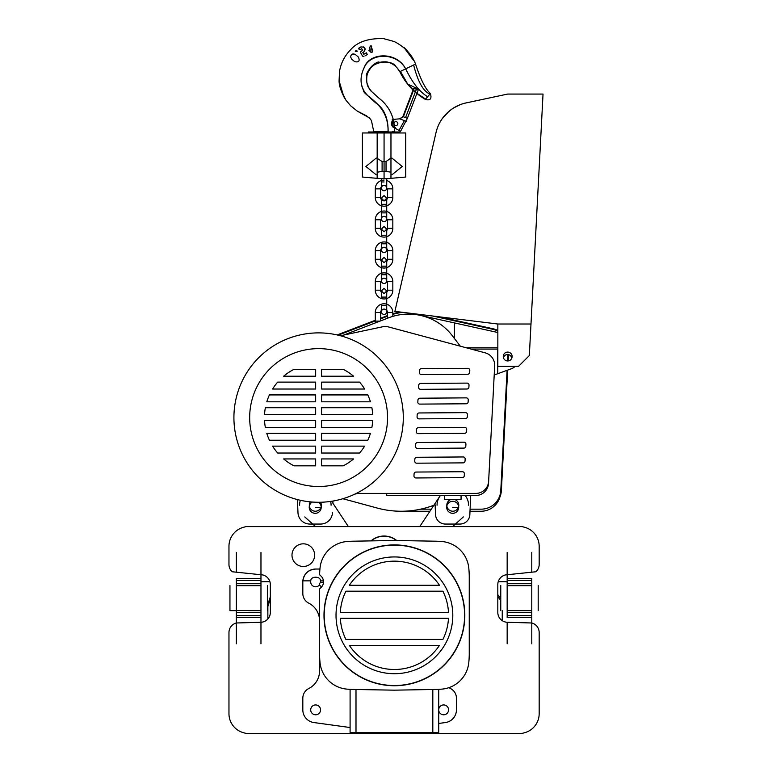 <?xml version="1.0" encoding="UTF-8"?>
<svg xmlns="http://www.w3.org/2000/svg" width="772" height="772" viewBox="0 0 772 772"><rect width="100%" height="100%" fill="white"/><g stroke="black" fill="none" stroke-linecap="round" stroke-linejoin="round"><path stroke-width="1.16" d="M433.912 505.216A91.588 91.588 0 0 1 377.238 508.053L342.865 498.722L377.238 508.053A91.588 91.588 0 0 0 435.109 504.743L435.543 514.634A9.853 9.853 0 0 0 445.386 524.053A9.853 9.853 0 0 1 435.543 514.634M445.386 524.053L460.006 524.053A9.853 9.853 0 0 0 469.849 514.634L470.688 495.489L469.849 514.634A9.853 9.853 0 0 1 460.006 524.053L455.441 524.053M332.964 501.047L332.867 503.18M312.689 524.053L309.794 524.053A11.821 11.821 0 0 1 297.982 512.743L297.403 499.571M469.994 511.247L481.014 511.247A19.696 19.696 0 0 0 500.681 492.584L507.088 370.309M481.014 511.247A19.696 19.696 0 0 0 500.681 492.584M401.228 511.247L429.917 511.247M494.572 367.974L488.522 483.359A12.806 12.806 0 0 1 475.735 495.489A12.806 12.806 0 0 0 488.522 483.359L494.205 374.999L497.737 373.716L497.737 349.079L471.142 349.079M318.489 502.273A6.012 6.012 0 0 1 315.217 513.312A6.012 6.012 0 0 1 312.342 502.032M454.409 338.464L454.409 322.908L496.724 332.269A14.774 14.774 0 0 1 497.843 332.558A14.774 14.774 0 0 0 496.724 332.269L420.422 315.391A55.15 55.15 0 0 1 452.305 335.714L460.315 346.184M497.737 373.716L511.286 368.784L497.737 373.716M515.136 366.362A10.837 10.837 0 0 1 511.286 368.784A10.837 10.837 0 0 0 515.136 366.362M466.249 347.767L497.843 347.767M320.65 524.053A11.821 11.821 0 0 0 332.452 512.743A11.821 11.821 0 0 1 320.65 524.053L309.794 524.053A11.821 11.821 0 0 1 297.982 512.743M343.772 335.038L388.731 317.765A55.15 55.15 0 0 1 452.305 335.714M507.58 360.949L507.918 354.483M458.703 507.31A6.012 6.012 0 0 1 452.691 513.312A6.012 6.012 0 0 1 446.689 507.31A6.012 6.012 0 0 1 452.691 501.298A6.012 6.012 0 0 1 458.703 507.31M461.067 495.489L461.067 499.426L444.325 499.426L444.325 495.489M386.675 493.404L386.704 495.489L475.735 495.489M511.711 358.382A4.14 4.14 0 0 0 503.498 357.947M494.698 365.214A12.806 12.806 0 0 0 485.212 352.852A12.806 12.806 0 0 1 494.678 365.889L488.637 481.274A12.806 12.806 0 0 1 475.851 493.404A12.806 12.806 0 0 0 488.637 481.274M321.567 458.935L321.567 465.834L343.212 465.834A54.165 54.165 0 0 0 353.586 458.935L321.567 458.935L321.567 465.834L343.212 465.834A54.165 54.165 0 0 0 353.586 458.935L321.567 458.935M463.866 448.098A1.969 1.969 0 0 0 465.815 446.235L465.921 444.257A1.969 1.969 0 0 0 463.943 442.192L417.575 442.51A1.969 1.969 0 0 0 415.616 444.373L415.519 446.341A1.969 1.969 0 0 0 417.498 448.416L463.866 448.098A1.969 1.969 0 0 0 465.815 446.235L465.921 444.257A1.969 1.969 0 0 0 463.943 442.192L417.575 442.51A1.969 1.969 0 0 0 415.616 444.373L415.519 446.341A1.969 1.969 0 0 0 417.498 448.416L463.866 448.098M475.851 493.404L359.231 493.404A12.806 12.806 0 0 0 353.894 494.572M485.212 352.852L388.548 326.952A12.806 12.806 0 0 0 382.574 326.797L343.337 335.135A12.806 12.806 0 0 1 337.779 335.077M469.019 385.074A1.969 1.969 0 0 0 467.041 383.105L420.672 383.423A1.969 1.969 0 0 0 418.713 385.286L418.617 387.255A1.969 1.969 0 0 0 420.595 389.329L466.963 389.011A1.969 1.969 0 0 0 468.913 387.148L469.019 385.17A1.969 1.969 0 0 0 467.041 383.105L420.672 383.423A1.969 1.969 0 0 0 418.713 385.286L418.617 387.255A1.969 1.969 0 0 0 420.595 389.329L466.963 389.011A1.969 1.969 0 0 0 468.913 387.148L469.019 385.17A1.969 1.969 0 0 0 469.019 385.074M467.475 414.612A1.969 1.969 0 0 0 465.487 412.644L419.119 412.962A1.969 1.969 0 0 0 417.169 414.834L417.063 416.803A1.969 1.969 0 0 0 419.042 418.878L465.41 418.559A1.969 1.969 0 0 0 467.369 416.687L467.465 414.718A1.969 1.969 0 0 0 465.487 412.644L419.119 412.962A1.969 1.969 0 0 0 417.169 414.834L417.063 416.803A1.969 1.969 0 0 0 419.042 418.878L465.41 418.559A1.969 1.969 0 0 0 467.369 416.687L467.465 414.718A1.969 1.969 0 0 0 467.475 414.612M464.377 473.699A1.969 1.969 0 0 0 462.389 471.731L416.021 472.049A1.969 1.969 0 0 0 414.072 473.921L413.966 475.89A1.969 1.969 0 0 0 415.954 477.964L462.312 477.646A1.969 1.969 0 0 0 464.271 475.774L464.368 473.805A1.969 1.969 0 0 0 462.389 471.731L416.021 472.049A1.969 1.969 0 0 0 414.072 473.921L413.966 475.89A1.969 1.969 0 0 0 415.954 477.964L462.312 477.646A1.969 1.969 0 0 0 464.271 475.774L464.368 473.805A1.969 1.969 0 0 0 464.377 473.699M465.149 458.935A1.969 1.969 0 0 0 463.161 456.956L416.803 457.285A1.969 1.969 0 0 0 414.844 459.147L414.747 461.116A1.969 1.969 0 0 0 416.726 463.19L463.084 462.872A1.969 1.969 0 0 0 465.043 461L465.149 459.031A1.969 1.969 0 0 0 463.161 456.956L416.803 457.285A1.969 1.969 0 0 0 414.844 459.147L414.747 461.116A1.969 1.969 0 0 0 416.726 463.19L463.084 462.872A1.969 1.969 0 0 0 465.043 461L465.149 459.031A1.969 1.969 0 0 0 465.149 458.935M466.693 429.386A1.969 1.969 0 0 0 464.715 427.418L418.347 427.736A1.969 1.969 0 0 0 416.397 429.608L416.291 431.577A1.969 1.969 0 0 0 418.27 433.642L464.638 433.324A1.969 1.969 0 0 0 466.587 431.461L466.693 429.493A1.969 1.969 0 0 0 464.715 427.418L418.347 427.736A1.969 1.969 0 0 0 416.397 429.608L416.291 431.577A1.969 1.969 0 0 0 418.27 433.642L464.638 433.324A1.969 1.969 0 0 0 466.587 431.461L466.693 429.493A1.969 1.969 0 0 0 466.693 429.386M468.247 399.838A1.969 1.969 0 0 0 466.259 397.87L419.9 398.198A1.969 1.969 0 0 0 417.942 400.06L417.835 402.029A1.969 1.969 0 0 0 419.823 404.103L466.182 403.785A1.969 1.969 0 0 0 468.141 401.913L468.247 399.944A1.969 1.969 0 0 0 466.259 397.87L419.9 398.198A1.969 1.969 0 0 0 417.942 400.06L417.835 402.029A1.969 1.969 0 0 0 419.823 404.103L466.182 403.785A1.969 1.969 0 0 0 468.141 401.913L468.247 399.944A1.969 1.969 0 0 0 468.247 399.838M469.791 370.299A1.969 1.969 0 0 0 467.813 368.331L421.444 368.649A1.969 1.969 0 0 0 419.495 370.512L419.389 372.49A1.969 1.969 0 0 0 421.367 374.555L467.736 374.237A1.969 1.969 0 0 0 469.685 372.374L469.791 370.406A1.969 1.969 0 0 0 467.813 368.331L421.444 368.649A1.969 1.969 0 0 0 419.495 370.512L419.389 372.49A1.969 1.969 0 0 0 421.367 374.555L467.736 374.237A1.969 1.969 0 0 0 469.685 372.374L469.791 370.406A1.969 1.969 0 0 0 469.791 370.299M315.661 446.139L315.661 453.029L277.659 453.029A54.165 54.165 0 0 1 272.593 446.139L315.661 446.139L315.661 453.029L277.659 453.029A54.165 54.165 0 0 1 272.593 446.139L315.661 446.139M387.544 417.575A68.94 68.94 0 0 0 318.614 348.635A68.94 68.94 0 0 0 249.674 417.575A68.94 68.94 0 0 0 318.614 486.514A68.94 68.94 0 0 0 387.544 417.575M321.567 440.223L367.81 440.223A54.165 54.165 0 0 0 370.435 433.333L321.567 433.333L321.567 440.223L367.81 440.223A54.165 54.165 0 0 0 370.435 433.333L321.567 433.333L321.567 440.223M321.567 382.121L359.559 382.121A54.165 54.165 0 0 1 364.635 389.02L321.567 389.02L321.567 382.121L359.559 382.121A54.165 54.165 0 0 1 364.635 389.02L321.567 389.02L321.567 382.121M321.567 401.816L321.567 394.926L367.81 394.926A54.165 54.165 0 0 1 370.435 401.816L321.567 401.816L321.567 394.926L367.81 394.926A54.165 54.165 0 0 1 370.435 401.816L321.567 401.816M321.567 414.622L321.567 407.732L371.872 407.732A54.165 54.165 0 0 1 372.693 414.622L321.567 414.622L321.567 407.732L371.872 407.732A54.165 54.165 0 0 1 372.693 414.622L321.567 414.622M321.567 369.325L343.212 369.325A54.165 54.165 0 0 1 353.586 376.215L321.567 376.215L321.567 369.325L343.212 369.325A54.165 54.165 0 0 1 353.586 376.215L321.567 376.215L321.567 369.325M315.661 394.926L269.409 394.926A54.165 54.165 0 0 0 266.794 401.816L315.661 401.816L315.661 394.926L269.409 394.926A54.165 54.165 0 0 0 266.794 401.816L315.661 401.816L315.661 394.926M294.016 369.325A54.165 54.165 0 0 0 283.642 376.215L315.661 376.215L315.661 369.325L294.016 369.325A54.165 54.165 0 0 0 283.642 376.215L315.661 376.215L315.661 369.325L294.016 369.325M315.661 433.333L315.661 440.223L269.409 440.223A54.165 54.165 0 0 1 266.794 433.333L315.661 433.333L315.661 440.223L269.409 440.223A54.165 54.165 0 0 1 266.794 433.333L315.661 433.333M315.661 420.528L315.661 427.427L265.356 427.427A54.165 54.165 0 0 1 264.526 420.528L315.661 420.528L315.661 427.427L265.356 427.427A54.165 54.165 0 0 1 264.526 420.528L315.661 420.528M315.661 465.834L294.016 465.834A54.165 54.165 0 0 1 283.642 458.935L315.661 458.935L315.661 465.834L294.016 465.834A54.165 54.165 0 0 1 283.642 458.935L315.661 458.935L315.661 465.834M315.661 407.732L265.356 407.732A54.165 54.165 0 0 0 264.526 414.622L315.661 414.622L315.661 407.732L265.356 407.732A54.165 54.165 0 0 0 264.526 414.622L315.661 414.622L315.661 407.732M277.659 382.121A54.165 54.165 0 0 0 272.593 389.02L315.661 389.02L315.661 382.121L277.659 382.121A54.165 54.165 0 0 0 272.593 389.02L315.661 389.02L315.661 382.121L277.659 382.121M321.567 427.427L371.872 427.427A54.165 54.165 0 0 0 372.693 420.528L321.567 420.528L321.567 427.427L371.872 427.427A54.165 54.165 0 0 0 372.693 420.528L321.567 420.528L321.567 427.427M359.559 453.029A54.165 54.165 0 0 0 364.635 446.139L321.567 446.139L321.567 453.029L359.559 453.029A54.165 54.165 0 0 0 364.635 446.139L321.567 446.139L321.567 453.029L359.559 453.029M233.916 417.575A84.688 84.688 0 0 0 318.614 502.273A84.688 84.688 0 0 0 403.302 417.575A84.688 84.688 0 0 0 318.614 332.886A84.688 84.688 0 0 0 233.916 417.575M507.687 370.097L501.375 490.529A20.284 20.284 0 0 1 499.918 497.1M470.09 509.163L481.12 509.163A19.696 19.696 0 0 0 500.796 490.5L501.375 490.529M508.507 354.57L508.169 360.92M337.152 334.932L375.298 320.283M380.615 318.247L387.515 315.594M387.515 316.221L380.615 318.875M375.298 320.911L338.175 335.164M420.663 509.163L431.297 509.163M402.791 312.351A55.15 55.15 0 0 0 392.832 314.349M497.843 331.178A19.696 19.696 0 0 0 492.758 329.287L432.677 316.018M392.832 313.741A55.729 55.729 0 0 1 400.446 312.062M438.776 316.771L492.883 328.718A20.284 20.284 0 0 1 497.843 330.512M512.125 356.519A4.429 4.429 0 0 0 507.696 352.09A4.429 4.429 0 0 0 503.267 356.519A4.429 4.429 0 0 0 507.696 360.949A4.429 4.429 0 0 0 512.125 356.519M464.869 103.187L507.658 94.068L543.034 94.068L530.991 324.018L497.843 324.018L497.843 366.362L518.523 366.362L529.331 355.554L530.991 324.018M394.897 311.377L436.026 132.552A39.391 39.391 0 0 1 466.22 102.879L466.298 102.859M473.361 101.364L507.658 94.068M444.72 115.51L442.24 118.676L448.957 111.342M450.53 110.078L453.743 107.877M453.772 107.858L460.324 104.625M466.211 102.879L463.422 103.583M452.112 108.929L447.519 112.625M436.026 132.552A39.391 39.391 0 0 1 442.24 118.676A39.391 39.391 0 0 0 436.026 132.552L420.479 199.871M394.743 311.357L497.843 324.018M454.399 499.426A6.012 6.012 0 0 1 452.807 511.228A6.012 6.012 0 0 1 451.215 499.426M299.575 505.226A15.758 15.758 0 0 1 300.366 500.275M330.619 501.414A15.758 15.758 0 0 1 331.082 505.226M463.345 516.931L452.624 526.591M419.756 526.591L439.5 496.782M331.603 501.269L348.375 526.591M315.516 526.591L304.786 516.931M437.048 505.226A15.758 15.758 0 0 1 440.416 495.489M465.198 495.489A15.758 15.758 0 0 1 468.565 505.226M320.544 502.244A6.012 6.012 0 0 1 315.323 511.228A6.012 6.012 0 0 1 310.344 501.868M384.07 190.732A2.663 2.663 0 0 0 386.724 188.069A2.663 2.663 0 0 0 384.07 185.405A2.663 2.663 0 0 0 381.407 188.069A2.663 2.663 0 0 0 384.07 190.732M381.407 186.66A3.445 3.445 0 0 0 380.615 188.86L375.298 188.86L375.298 197.42A8.762 8.762 0 0 0 384.07 206.192A8.762 8.762 0 0 0 392.832 197.42L387.515 197.42L387.515 188.86L392.832 188.86L392.832 197.42M384.07 180.088A8.762 8.762 0 0 0 375.298 188.86M375.298 197.42L380.615 197.42A3.445 3.445 0 0 0 384.07 200.874A3.445 3.445 0 0 0 387.515 197.42M392.832 188.86A8.762 8.762 0 0 0 386.724 180.503M386.039 161.531L386.039 171.374L384.07 171.374L384.07 178.766L384.07 132.967L390.96 132.967L390.96 174.819L391.925 174.819L402.222 166.482L391.925 158.086L390.96 158.086L386.039 161.531L382.101 161.531L382.101 171.374L377.17 172.204L377.17 174.819L376.205 174.819L365.909 166.482L376.205 158.086L377.17 158.086L377.17 178.332L386.039 178.766L405.734 177.039L405.734 132.967L384.07 132.967L384.07 131.983L368.312 131.983L399.819 131.983L399.819 132.967M392.687 132.967L392.687 131.983L399.819 131.983M382.101 171.374L384.07 171.374L384.07 131.983M386.039 171.374L390.96 172.204L390.96 178.332M377.17 178.332L362.396 177.039L362.396 132.967L377.17 132.967L377.17 158.337L382.101 161.531M377.17 132.967L384.07 132.967L377.17 132.967M355.284 51.299L357.253 51.299L355.361 50.923M371.747 46.86L371.004 45.529L369.643 47.314L370.174 49.572L368.919 50.479L370.56 51L370.946 52.428L372.374 52.042L371.988 50.614L372.702 50.421L372.316 48.993L371.602 49.176L371.12 47.314L371.747 46.86M358.43 57.099L355.409 54.571C352.9 53.278 351.279 54.03 350.556 56.829L351.617 59.097L354.628 61.625C358.797 62.561 360.07 61.056 358.43 57.099L357.822 56.597M355.409 54.571L352.804 53.963M365.05 55.854L367.347 54.532L366.362 52.824L363.805 54.301L362.821 52.602L363.67 52.11C366.005 48.482 365.021 46.774 360.717 46.986L358.517 48.829L359.993 49.678L361.701 48.694L362.686 50.402L360.978 51.386L360.62 52.728L362.589 56.144L363.93 56.501M384.07 131.491L373.725 131.491L371.428 120.557L370.029 118.685L366.468 115.781L357.137 111.014L350.556 105.706L345.875 100.08L340.751 89.533L339.101 80.877L343.82 96.732L346.078 100.37L344.389 97.745C340.77 90.681 339.005 84.988 339.091 80.655L339.516 71.275C340.973 63.053 344.611 55.941 350.43 49.948C357.233 41.968 368.254 38.185 383.491 38.6L394.251 41.543C404.808 46.976 411.91 54.494 415.548 64.066L405.696 68.843C396.2 51.772 370.483 53.007 364.49 67.067C360.263 75.366 359.945 83 363.525 89.948C364.693 92.746 368.833 97.108 375.935 103.033C384.166 108.64 388.229 118.126 388.123 131.491L384.07 131.491M388.046 131.491L373.725 131.491L388.046 131.491C388.827 103.101 362.801 96.191 363.342 89.938C359.945 83.067 360.341 75.357 364.519 66.807C370.068 52.438 396.654 51.338 405.696 68.843C412.238 82.527 419.553 91.839 427.64 96.751L428.711 95.458M429.579 94.416L426.607 97.996M357.253 51.299L356.664 50.402M405.696 68.843L399.8 71.69L400.427 71.381L407.684 84.08L415.336 92.013L407.674 84.08L418.53 89.147L417.005 93.354M392.437 132.967L392.437 131.491L394.405 131.491L394.395 127.554C393.681 112.394 385.218 102.908 379.1 98.305L371.409 91.347C370.116 90.623 368.64 87.834 366.97 82.98C365.967 77.702 367.038 72.935 370.184 68.689C373.889 64.066 378.714 61.779 384.649 61.837C387.476 61.528 395.196 63.429 399.8 71.69C405.589 83.472 414.12 92.717 425.401 99.434L425.411 99.434C430.303 100.785 431.953 98.797 430.38 93.46L430.371 93.47C425.546 89.263 420.605 79.468 415.548 64.066M416.948 93.325L425.671 99.115L426.173 98.507M429.869 94.068L429.869 94.068C423.21 91.25 417.806 81.552 413.638 65.002M395.37 119.679L392.292 119.679L395.37 119.679M395.37 127.554L393.247 127.554L392.292 119.679M407.674 84.08L418.53 89.147L407.674 84.08L405.377 80.867L407.674 84.08M369.846 51.193L368.919 50.479L369.46 49.765M371.988 50.614L372.297 51.753M359.009 47.97L360.717 46.986M363.67 52.11L365.146 49.678M365.108 49.051L364.982 48.559M364.934 48.443L364.452 47.652M364.046 47.246L363.544 46.918M392.215 119.679L393.209 127.554M395.177 125.45A1.969 1.969 0 0 1 394.048 122.912A1.969 1.969 0 0 1 396.586 121.773A1.969 1.969 0 0 1 397.725 124.321A1.969 1.969 0 0 1 395.177 125.45M404.412 120.625L399.008 130.4L393.739 127.496A4.429 4.429 0 0 1 395.496 119.197A4.429 4.429 0 0 0 393.739 127.496L400.581 131.269L393.739 127.496M395.496 119.197L399.713 118.83L395.496 119.197M406.246 121.329L399.713 118.83L403.38 116.755L407.404 118.299L400.581 131.269M407.404 118.299L418.231 89.986L413.724 88.259L416.388 89.282L405.561 117.595M399.713 118.83L402.897 116.572L413.724 88.259M402.897 116.572L403.38 116.755L414.197 88.442M384.07 221.651A2.663 2.663 0 0 1 381.407 218.987A2.663 2.663 0 0 1 384.07 216.334A2.663 2.663 0 0 1 386.724 218.987A2.663 2.663 0 0 1 384.07 221.651M386.724 218.987L386.724 204.319L386.724 212.889L381.407 212.889L381.407 198.211L384.07 200.874L386.724 198.211L386.724 199.62M381.407 230.538A3.445 3.445 0 0 1 380.615 228.348L375.298 228.348L375.298 219.779A8.762 8.762 0 0 1 384.07 211.017A8.762 8.762 0 0 1 392.832 219.779L392.832 228.348A8.762 8.762 0 0 1 384.07 237.11A8.762 8.762 0 0 1 375.298 228.348M386.724 230.538A3.445 3.445 0 0 0 387.515 228.348L387.515 219.779L392.832 219.779M384.07 252.569A2.663 2.663 0 0 1 381.407 249.916A2.663 2.663 0 0 1 384.07 247.252A2.663 2.663 0 0 1 386.724 249.916A2.663 2.663 0 0 1 384.07 252.569M381.407 236.695L381.407 229.139L384.07 231.793L386.724 229.139L386.724 235.238L381.407 235.238L381.407 229.139L384.07 226.476L386.724 229.139L386.724 243.807L381.407 243.807L381.407 249.916M386.724 266.166L386.724 260.058L384.07 257.394L381.407 260.058L381.407 266.166L386.724 266.166L386.724 274.736L381.407 274.736L381.407 260.058L384.07 262.712L386.724 260.058L386.724 261.467A3.445 3.445 0 0 0 387.515 259.267L392.832 259.267L392.832 250.697A8.762 8.762 0 0 0 384.07 241.935A8.762 8.762 0 0 0 375.298 250.697L380.615 250.697L380.615 259.267A3.445 3.445 0 0 0 381.407 261.467M375.298 250.697L375.298 259.267A8.762 8.762 0 0 0 384.07 268.038A8.762 8.762 0 0 0 392.832 259.267M392.832 250.697L387.515 250.697A3.445 3.445 0 0 0 384.07 247.252A3.445 3.445 0 0 0 380.615 250.697M384.07 283.498A2.663 2.663 0 0 1 381.407 280.834A2.663 2.663 0 0 1 384.07 278.181A2.663 2.663 0 0 1 386.724 280.834A2.663 2.663 0 0 1 384.07 283.498M381.407 292.385A3.445 3.445 0 0 1 380.615 290.195L375.298 290.195L375.298 281.626A8.762 8.762 0 0 1 384.07 272.863A8.762 8.762 0 0 1 392.832 281.626L392.832 290.195A8.762 8.762 0 0 1 384.07 298.957A8.762 8.762 0 0 1 375.298 290.195M386.724 292.385A3.445 3.445 0 0 0 387.515 290.195L387.515 281.626L392.832 281.626M384.07 314.416A2.663 2.663 0 0 1 381.407 311.763A2.663 2.663 0 0 1 384.07 309.099A2.663 2.663 0 0 1 386.724 311.763A2.663 2.663 0 0 1 384.07 314.416M381.407 298.542L381.407 290.976L384.07 293.64L386.724 290.976L386.724 297.085L381.407 297.085L381.407 290.976L384.07 288.323L386.724 290.976L386.724 305.654L381.407 305.654L381.407 311.763M380.615 320.882L380.615 312.544A3.445 3.445 0 0 1 384.07 309.099A3.445 3.445 0 0 1 387.515 312.544L387.515 318.228M375.472 322.86A8.762 8.762 0 0 1 375.298 321.113L375.298 312.544L380.615 312.544M392.832 316.366L392.832 312.544A8.762 8.762 0 0 0 384.07 303.782A8.762 8.762 0 0 0 375.298 312.544M502.244 610.642L502.244 620.669M270.325 598.84L267.865 606.387L267.865 618.951M267.865 606.387L267.865 604.389L270.325 596.843M500.767 598.425L497.815 594.701M500.767 600.423L497.815 596.698M260.965 581.943A9.853 9.853 0 0 1 262.934 581.741L269.92 581.741L262.934 581.741A9.853 9.853 0 0 0 260.965 581.943A9.853 9.853 0 0 1 262.934 581.741A9.853 9.853 0 0 0 260.965 581.943M498.21 581.741L505.197 581.741A9.853 9.853 0 0 1 507.165 581.943A9.853 9.853 0 0 0 505.197 581.741A9.853 9.853 0 0 1 507.165 581.943A9.853 9.853 0 0 0 505.197 581.741L498.21 581.741L505.197 581.741M269.92 581.741L262.934 581.741M396.721 540.516A20.101 20.101 0 0 0 370.965 540.892M396.441 540.516A19.927 19.927 0 0 0 371.245 540.882M314.638 555.155A11.329 11.329 0 0 1 303.309 566.474A11.329 11.329 0 0 1 291.99 555.155A11.329 11.329 0 0 1 303.309 543.826A11.329 11.329 0 0 1 314.638 555.155M507.165 574.744L507.165 552.453L507.165 578.604L507.165 574.744L505.496 574.918A9.853 9.853 0 0 0 497.815 584.529L497.815 612.437A9.853 9.853 0 0 0 507.165 622.28L507.165 643.78M531.783 572.187L531.783 552.453L531.783 572.187M236.348 572.187L236.348 552.453L236.348 572.187M260.965 574.744L260.965 552.453L260.965 578.604L260.965 574.744L262.644 574.918L232.208 571.762A9.853 9.853 0 0 1 228.966 564.448L228.966 546.287A19.696 19.696 0 0 1 243.556 527.266L246.065 526.591L522.065 526.591L524.574 527.266A19.696 19.696 0 0 1 539.174 546.287L539.174 564.448A9.853 9.853 0 0 1 535.922 571.762L505.496 574.918A9.853 9.853 0 0 0 497.815 584.529M497.815 612.437A9.853 9.853 0 0 0 507.165 622.28L531.783 622.985A9.853 9.853 0 0 1 539.174 632.519L539.174 713.704A19.696 19.696 0 0 1 524.574 732.724L522.065 733.4L246.065 733.4L243.556 732.724A19.696 19.696 0 0 1 228.966 713.704L228.966 632.519A9.853 9.853 0 0 1 236.348 622.985L260.965 622.28A9.853 9.853 0 0 0 270.325 612.437L270.325 584.529A9.853 9.853 0 0 0 262.644 574.918M531.783 585.533L507.165 585.533M531.783 610.642L507.165 610.642M236.348 585.533L260.965 585.533M248.661 610.642L260.965 610.642M236.348 622.985L236.348 578.604L260.965 578.604L260.965 580.573L236.348 580.573M270.325 612.437A9.853 9.853 0 0 1 260.965 622.28L260.965 610.546L260.965 612.514L236.348 612.514L236.348 610.546L260.965 610.546L260.965 585.687L260.965 610.546L236.348 610.546L236.348 585.687L260.965 585.687L260.965 580.573M531.783 622.985L531.783 615.67L507.165 615.67L507.165 610.546L507.165 612.514L531.783 612.514L531.783 585.687L531.783 610.546L507.165 610.546L507.165 585.687L507.165 610.546L531.783 610.546L531.783 643.78M236.348 610.642L229.95 610.642L229.95 585.533M228.966 713.704L228.966 632.519M531.783 578.604L531.783 585.687L531.783 583.719L507.165 583.719L507.165 585.687L507.165 578.604L531.783 578.604L507.165 578.604M507.165 617.639L531.783 617.639L507.165 617.639L507.165 615.67M236.348 617.639L260.965 617.639L236.348 617.639L236.348 643.78M260.965 617.639L260.965 643.78M236.348 583.719L236.348 585.687L260.965 585.687L260.965 583.719L236.348 583.719M228.966 564.448L228.966 546.287M236.348 615.67L260.965 615.67M531.783 580.573L507.165 580.573M246.065 733.4L243.556 732.724M539.174 632.519L539.174 713.704M522.065 526.591L524.574 527.266M539.174 546.287L539.174 564.448M319.56 653.421A89.62 89.62 0 0 0 320.052 662.762A29.548 29.548 0 0 0 346.85 689.116A89.62 89.62 0 0 0 353.122 689.444L394.405 690.168L435.688 689.444A89.62 89.62 0 0 0 441.97 689.116A29.548 29.548 0 0 0 468.768 662.762A89.62 89.62 0 0 0 469.251 653.421L469.251 577.224A89.62 89.62 0 0 0 468.768 567.883A29.548 29.548 0 0 0 441.97 541.529A89.62 89.62 0 0 0 435.688 541.201L394.405 540.477L353.122 541.201A89.62 89.62 0 0 0 346.85 541.529A29.548 29.548 0 0 0 320.052 567.883A89.62 89.62 0 0 0 319.627 573.934A1.969 1.969 0 0 0 320.399 575.574A7.874 7.874 0 0 1 320.351 588.139A1.969 1.969 0 0 0 319.56 589.721L319.56 653.421A89.62 89.62 0 0 0 320.052 662.762A29.548 29.548 0 0 0 346.85 689.116A89.62 89.62 0 0 0 353.122 689.444L394.405 690.168L435.688 689.444A89.62 89.62 0 0 0 441.97 689.116A29.548 29.548 0 0 0 468.768 662.762A89.62 89.62 0 0 0 469.251 653.421M319.56 646.376L319.56 670.964A19.696 19.696 0 0 1 308.761 688.537A10.837 10.837 0 0 0 302.817 698.206L302.817 709.864A12.806 12.806 0 0 0 313.876 722.544L350.092 727.533M319.56 646.309L319.56 670.964M323.487 582.262L321.499 582.3A1.969 1.969 0 0 0 319.56 584.269A1.969 1.969 0 0 1 320.486 582.599A4.921 4.921 0 0 0 320.448 580.853C320.785 576.018 310.469 576.018 310.798 580.853L302.856 580.853C304.091 573.654 308.346 569.707 315.623 569.041A12.806 12.806 0 0 0 302.817 581.837L302.817 593.504A10.837 10.837 0 0 0 308.761 603.164A19.696 19.696 0 0 1 319.56 620.736M438.718 723.461L445.396 722.544A12.806 12.806 0 0 0 456.445 709.864L456.445 698.206A10.837 10.837 0 0 0 450.51 688.537A19.696 19.696 0 0 1 448.928 687.64M438.718 689.338L438.718 732.512L350.092 732.512L350.092 689.338M445.396 722.544A12.806 12.806 0 0 0 456.445 709.864M438.718 709.864A4.921 4.921 0 0 0 443.649 714.785A4.921 4.921 0 0 0 448.571 709.864A4.921 4.921 0 0 0 443.649 704.942A4.921 4.921 0 0 0 438.718 709.864M319.936 569.041L315.623 569.041M310.798 580.853A4.921 4.921 0 0 0 319.608 584.742A1.969 1.969 0 0 1 319.56 584.336A1.969 1.969 0 0 0 321.499 586.305L322.107 586.315M320.544 709.864A4.921 4.921 0 0 0 315.623 704.942A4.921 4.921 0 0 0 310.701 709.864A4.921 4.921 0 0 0 315.623 714.785A4.921 4.921 0 0 0 320.544 709.864M456.445 698.206A10.837 10.837 0 0 0 450.51 688.537M308.761 688.537A10.837 10.837 0 0 0 302.817 698.206M469.251 577.224A89.62 89.62 0 0 0 468.768 567.883A29.548 29.548 0 0 0 441.97 541.529A89.62 89.62 0 0 0 435.688 541.201L394.405 540.477L353.122 541.201A89.62 89.62 0 0 0 346.85 541.529A29.548 29.548 0 0 0 320.052 567.883A89.62 89.62 0 0 0 319.627 573.934A1.969 1.969 0 0 0 320.399 575.574M321.499 586.305A1.969 1.969 0 0 1 319.608 584.742M320.486 582.599A1.969 1.969 0 0 1 321.499 582.3M302.817 593.504A10.837 10.837 0 0 0 308.761 603.164M302.817 709.864A12.806 12.806 0 0 0 313.876 722.544M323.439 580.853L320.448 580.853M468.768 567.883A29.548 29.548 0 0 0 441.97 541.529A29.548 29.548 0 0 1 468.768 567.883M346.85 541.529A29.548 29.548 0 0 0 320.052 567.883A29.548 29.548 0 0 1 346.85 541.529M320.351 588.139A1.969 1.969 0 0 0 319.56 589.721M320.052 662.762A29.548 29.548 0 0 0 346.85 689.116A29.548 29.548 0 0 1 320.052 662.762M441.97 689.116A29.548 29.548 0 0 0 468.768 662.762M323.989 615.323A70.416 70.416 0 0 1 394.405 544.907A70.416 70.416 0 0 1 464.821 615.323A70.416 70.416 0 0 1 394.405 685.739A70.416 70.416 0 0 1 323.989 615.323M340.327 612.37L448.493 612.37A54.165 54.165 0 0 0 442.896 591.198L345.914 591.198A54.165 54.165 0 0 0 340.327 612.37L448.493 612.37A54.165 54.165 0 0 0 442.896 591.198L345.914 591.198A54.165 54.165 0 0 0 340.327 612.37M439.48 585.282A54.165 54.165 0 0 0 349.33 585.282L439.48 585.282A54.165 54.165 0 0 0 349.33 585.282L439.48 585.282M442.896 639.448A54.165 54.165 0 0 0 448.493 618.276L340.327 618.276A54.165 54.165 0 0 0 345.914 639.448L442.896 639.448A54.165 54.165 0 0 0 448.493 618.276L340.327 618.276A54.165 54.165 0 0 0 345.914 639.448L442.896 639.448M349.33 645.363A54.165 54.165 0 0 0 439.48 645.363L349.33 645.363A54.165 54.165 0 0 0 439.48 645.363L349.33 645.363M315.217 507.31L320.959 507.31M452.691 507.31L458.443 507.31M492.883 328.718L492.758 329.287M384.07 181.96L381.407 181.96L384.07 181.96L381.407 181.96L381.407 178.699M381.407 199.62L381.407 198.211L384.07 195.557L386.724 198.211L386.724 204.319L381.407 204.319L381.407 218.987M380.615 228.348L380.615 219.779L375.298 219.779M387.515 228.348L392.832 228.348M375.298 259.267L380.615 259.267M380.615 290.195L380.615 281.626L375.298 281.626M387.515 290.195L392.832 290.195M375.298 321.113L380.007 321.113M392.832 312.544L387.515 312.544M236.348 578.604L260.965 578.604M531.783 585.687L507.165 585.687L531.783 585.687M432.812 732.512L432.812 689.492M355.998 732.512L355.998 689.492M452.797 615.323A58.392 58.392 0 0 1 394.405 673.715A58.392 58.392 0 0 1 336.023 615.323A58.392 58.392 0 0 1 394.405 556.94A58.392 58.392 0 0 1 452.797 615.323M464.609 615.323A70.204 70.204 0 0 1 394.405 685.526A70.204 70.204 0 0 1 324.201 615.323A70.204 70.204 0 0 1 394.405 545.119A70.204 70.204 0 0 1 464.609 615.323M386.724 188.069L386.724 178.699M381.407 181.96L381.407 188.069M380.615 197.42L380.615 188.86M390.96 158.086L391.925 158.086M390.96 174.819L391.925 174.819M377.17 158.086L376.205 158.086M377.17 174.819L376.205 174.819M368.312 131.983L368.312 132.967M375.453 131.983L375.453 132.967M369.132 117.749L357.368 111.168L369.132 117.749M409.71 53.963C405.339 48.047 402.695 46.552 403.978 47.517L413.734 60.65L409.71 53.963M375.694 131.491L375.694 132.967M399.8 71.69L397.271 68.129M393.315 119.679C391.057 111.129 386.434 104.104 379.448 98.613L371.622 91.569L369.026 88.201C367.047 85.75 366.333 81.687 366.903 76.032C368.505 60.38 391.993 58.913 395.959 66.604M366.488 75.27L366.343 75.801C365.938 74.18 368.099 70.667 372.828 65.244L378.955 61.924C374.555 62.735 370.396 67.183 366.488 75.27L366.97 73.707C369.45 67.772 373.175 63.922 378.155 62.146C376.456 61.818 367.665 68.911 366.671 74.672L366.497 75.26M386.724 249.916L386.724 236.695M387.515 250.697L387.515 259.267M381.407 267.623L381.407 280.834M386.724 280.834L386.724 267.623M386.724 311.763L386.724 298.542M538.19 585.533L538.19 610.642M267.373 585.533L267.373 610.642M500.767 585.533L500.767 610.642"/></g></svg>
